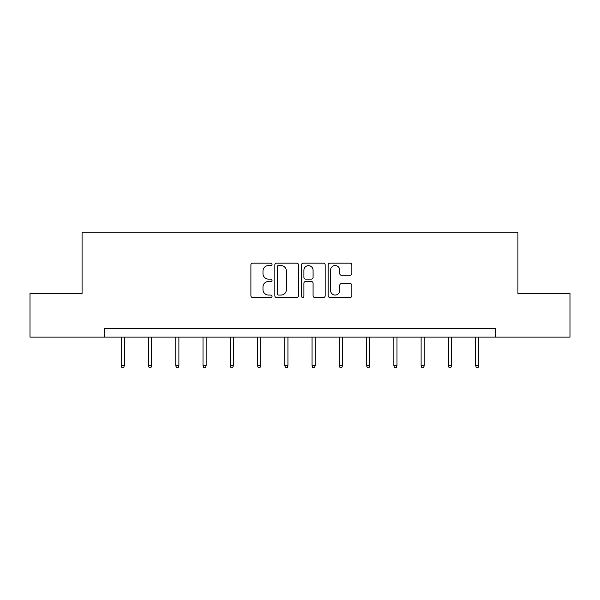 <?xml version="1.0" encoding="UTF-8"?>
<svg xmlns="http://www.w3.org/2000/svg" width="600" height="600" viewBox="0 0 600 600"><rect width="100%" height="100%" fill="white"/><g stroke="black" fill="none" stroke-linecap="round" stroke-linejoin="round"><path stroke-width="0.9" d="M272.04 264.368A1.2 1.2 0 0 0 270.84 263.168L252.615 263.168A1.718 1.718 0 0 0 250.897 264.885L250.897 295.763A1.718 1.718 0 0 0 252.615 297.472L270.84 297.472A1.2 1.2 0 0 0 272.04 296.272A1.2 1.2 0 0 0 270.84 295.072L268.478 295.072A5.49 5.49 0 0 1 262.987 289.582L262.987 287.01A5.49 5.49 0 0 1 268.478 281.52L270.84 281.52A1.2 1.2 0 0 0 272.04 280.32A1.2 1.2 0 0 0 270.84 279.12L268.478 279.12A5.49 5.49 0 0 1 262.987 273.63L262.987 271.058A5.49 5.49 0 0 1 268.478 265.567L270.84 265.567A1.2 1.2 0 0 0 272.04 264.368M350.13 275.265A1.718 1.718 0 0 0 351.847 273.548L351.847 264.885A1.718 1.718 0 0 0 350.13 263.168L329.888 263.168A1.718 1.718 0 0 0 328.178 264.885L328.178 295.763A1.718 1.718 0 0 0 329.888 297.472L350.13 297.472A1.718 1.718 0 0 0 351.847 295.763L351.847 285.3A1.718 1.718 0 0 0 350.13 283.582L341.468 283.582A1.718 1.718 0 0 0 339.75 285.3L339.75 290.483A4.59 4.59 0 0 1 335.168 295.072A4.59 4.59 0 0 1 330.577 290.483L330.577 270.157A4.59 4.59 0 0 1 335.168 265.567A4.59 4.59 0 0 1 339.75 270.157L339.75 273.548A1.718 1.718 0 0 0 341.468 275.265L350.13 275.265M104.273 337.118L30 337.118L30 293.43L82.08 293.43L82.08 232.267L517.92 232.267L517.92 293.43L570 293.43L570 337.118L495.728 337.118L495.728 328.38L104.273 328.38L104.273 337.118L495.728 337.118M298.5 264.885A1.718 1.718 0 0 0 296.782 263.168L276.54 263.168A1.718 1.718 0 0 0 274.83 264.885L274.83 295.763A1.718 1.718 0 0 0 276.54 297.472L296.782 297.472A1.718 1.718 0 0 0 298.5 295.763L298.5 264.885M303.218 263.168L323.46 263.168A1.718 1.718 0 0 1 325.17 264.885L325.17 295.763A1.718 1.718 0 0 1 323.46 297.472L314.798 297.472A1.718 1.718 0 0 1 313.08 295.763L313.08 283.237A1.718 1.718 0 0 0 311.362 281.52L305.618 281.52A1.718 1.718 0 0 0 303.9 283.237L303.9 296.272A1.2 1.2 0 0 1 302.7 297.472A1.2 1.2 0 0 1 301.5 296.272L301.5 264.885A1.718 1.718 0 0 1 303.218 263.168M278.43 265.567A1.2 1.2 0 0 0 277.23 266.767L277.23 293.873A1.2 1.2 0 0 0 278.43 295.072L280.92 295.072A5.49 5.49 0 0 0 286.403 289.582L286.403 271.058A5.49 5.49 0 0 0 280.92 265.567L278.43 265.567M313.08 270.248A4.59 4.59 0 0 0 308.49 265.657A4.59 4.59 0 0 0 303.9 270.248L303.9 277.403A1.718 1.718 0 0 0 305.618 279.12L311.362 279.12A1.718 1.718 0 0 0 313.08 277.403L313.08 270.248M124.373 365.468L123.667 367.733L121.92 367.733L121.222 365.468L124.373 365.468L124.373 337.118M121.222 365.468L121.222 337.118M151.627 365.468L150.93 367.733L149.183 367.733L148.485 365.468L151.627 365.468L151.627 337.118M148.485 365.468L148.485 337.118M178.89 365.468L178.192 367.733L176.445 367.733L175.748 365.468L178.89 365.468L178.89 337.118M175.748 365.468L175.748 337.118M206.153 365.468L205.455 367.733L203.708 367.733L203.01 365.468L206.153 365.468L206.153 337.118M203.01 365.468L203.01 337.118M233.415 365.468L232.718 367.733L230.97 367.733L230.272 365.468L233.415 365.468L233.415 337.118M230.272 365.468L230.272 337.118M260.678 365.468L259.98 367.733L258.233 367.733L257.535 365.468L260.678 365.468L260.678 337.118M257.535 365.468L257.535 337.118M287.94 365.468L287.243 367.733L285.495 367.733L284.798 365.468L287.94 365.468L287.94 337.118M284.798 365.468L284.798 337.118M315.202 365.468L314.505 367.733L312.757 367.733L312.06 365.468L315.202 365.468L315.202 337.118M312.06 365.468L312.06 337.118M342.465 365.468L341.767 367.733L340.02 367.733L339.322 365.468L342.465 365.468L342.465 337.118M339.322 365.468L339.322 337.118M369.728 365.468L369.03 367.733L367.282 367.733L366.585 365.468L369.728 365.468L369.728 337.118M366.585 365.468L366.585 337.118M396.99 365.468L396.293 367.733L394.545 367.733L393.847 365.468L396.99 365.468L396.99 337.118M393.847 365.468L393.847 337.118M424.252 365.468L423.555 367.733L421.808 367.733L421.11 365.468L424.252 365.468L424.252 337.118M421.11 365.468L421.11 337.118M451.515 365.468L450.817 367.733L449.07 367.733L448.373 365.468L451.515 365.468L451.515 337.118M448.373 365.468L448.373 337.118M478.778 365.468L478.08 367.733L476.332 367.733L475.627 365.468L478.778 365.468L478.778 337.118M475.627 365.468L475.627 337.118"/></g></svg>
